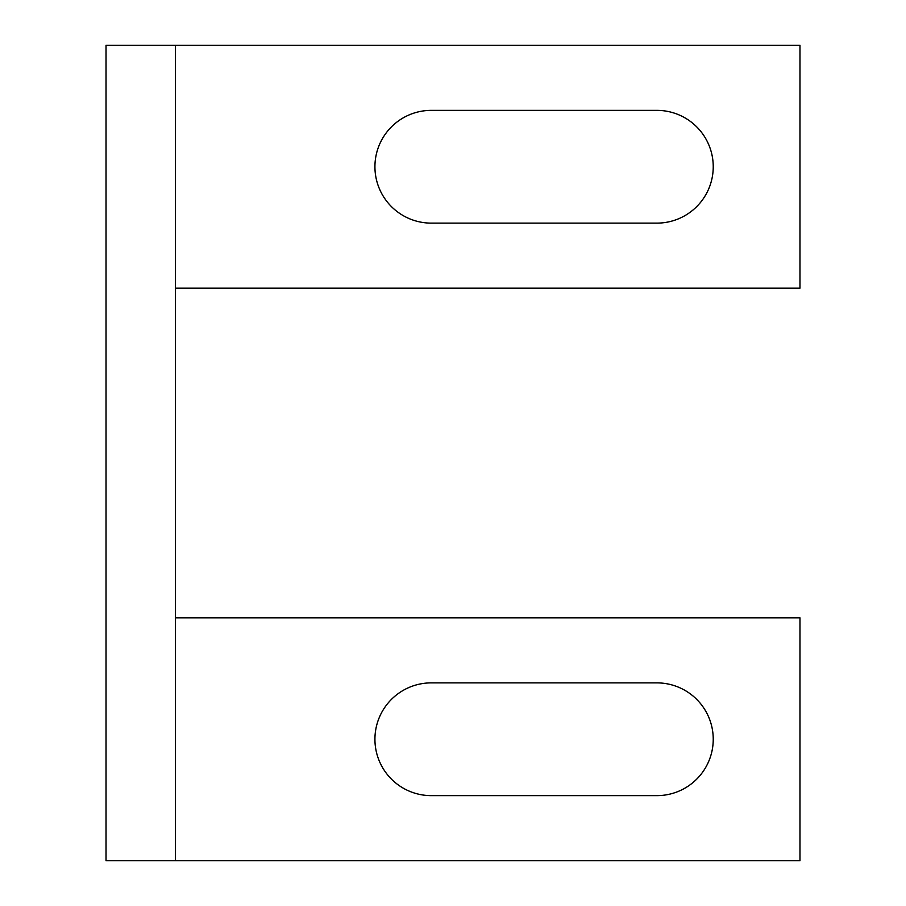 <?xml version="1.0" encoding="UTF-8"?>
<svg xmlns="http://www.w3.org/2000/svg" width="906" height="906" viewBox="0 0 906 906"><rect width="100%" height="100%" fill="white"/><g stroke="black" fill="none" stroke-linecap="round" stroke-linejoin="round"><path stroke-width="1.36" d="M374.925 739.262A56.387 56.387 0 0 1 431.313 682.875L656.85 682.875A56.387 56.387 0 0 1 713.237 739.262A56.387 56.387 0 0 1 656.85 795.638L431.313 795.638A56.387 56.387 0 0 1 374.925 739.262M374.925 166.738A56.387 56.387 0 0 1 431.313 110.362L656.85 110.362A56.387 56.387 0 0 1 713.237 166.738A56.387 56.387 0 0 1 656.85 223.125L431.313 223.125A56.387 56.387 0 0 1 374.925 166.738M175.413 860.7L175.413 45.3L106.025 45.3L106.025 860.7L799.975 860.7L799.975 617.813L175.413 617.813M175.413 45.3L799.975 45.3L799.975 288.187L175.413 288.187"/></g></svg>
